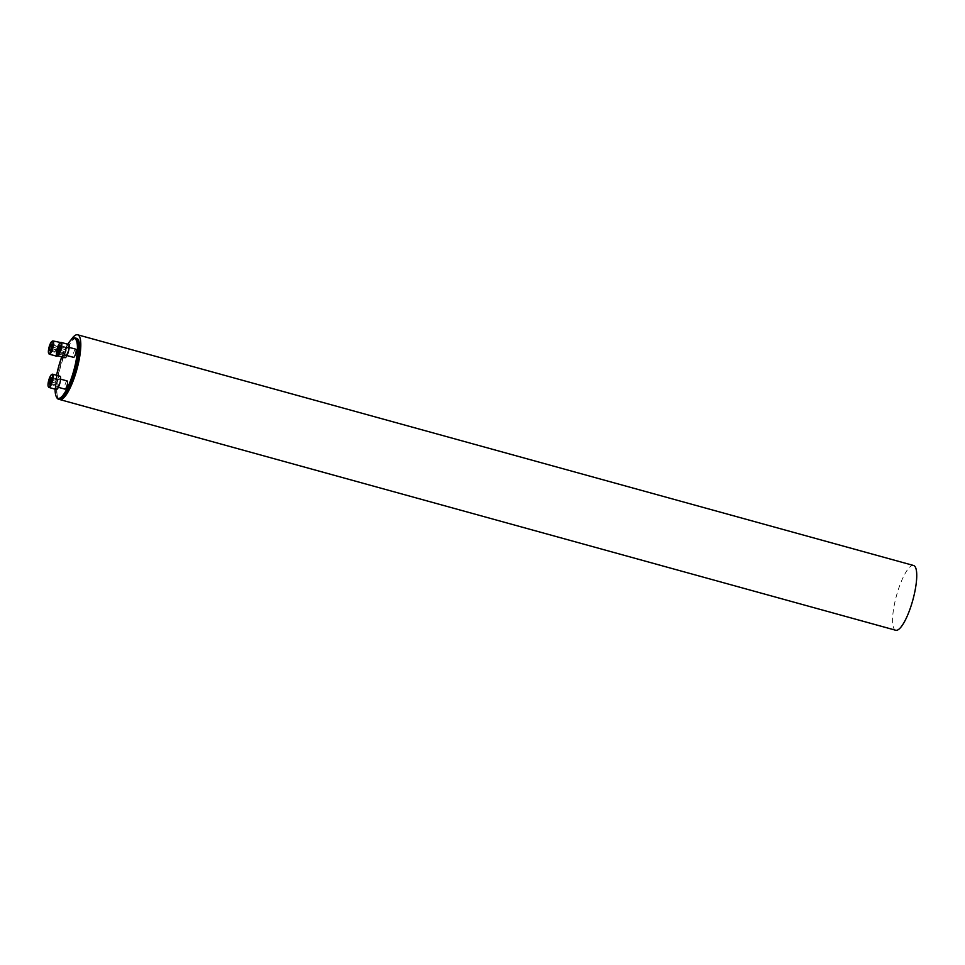<?xml version="1.0" encoding="UTF-8"?>
<svg xmlns="http://www.w3.org/2000/svg" width="965" height="965" viewBox="0 0 965 965"><rect width="100%" height="100%" fill="white"/><g stroke="black" fill="none" stroke-linecap="round" stroke-linejoin="round"><path stroke-width="0.72" stroke-dasharray="4.83 3.62" d="M75.752 349.185A4.234 1.062 -74.6 0 0 73.605 353.033A4.234 1.062 -74.6 0 0 73.521 357.352M67.707 344.228A31.025 7.817 -74.6 0 0 61.772 356.857M56.609 375.301A31.025 7.817 -74.6 0 0 55.089 389.148M67.55 347.702A4.234 1.062 -74.6 0 0 65.415 351.55A4.234 1.062 -74.6 0 0 65.331 355.868A4.234 1.062 -74.6 0 0 67.478 352.068A4.234 1.062 -74.6 0 0 67.574 347.714A4.234 1.062 -74.6 0 0 67.55 347.702L59.685 345.53A4.234 1.062 -74.6 0 0 59.661 345.518A4.234 1.062 -74.6 0 0 57.514 349.366A4.234 1.062 -74.6 0 0 57.43 353.685A4.234 1.062 -74.6 0 0 57.454 353.697A4.234 1.062 -74.6 0 0 59.601 349.849A4.234 1.062 -74.6 0 0 59.685 345.53M67.176 380.958A4.234 1.062 -74.6 0 0 65.029 384.806A4.234 1.062 -74.6 0 0 64.945 389.124M70.771 340.211A33.594 8.468 -74.6 0 0 58.117 375.445A33.594 8.468 -74.6 0 0 59.734 399.546M76.681 338.365A31.736 7.997 -74.6 0 0 60.53 366.833A31.736 7.997 -74.6 0 0 59.794 399.558M895.725 630.254A33.594 8.468 105.4 0 1 896.401 595.984A33.594 8.468 105.4 0 1 913.409 565.442M56.766 397.592A31.736 7.997 105.4 0 1 59.215 366.471A31.736 7.997 105.4 0 1 73.075 338.51M56.73 356.242A6.876 1.737 105.4 0 1 56.887 349.149A6.876 1.737 105.4 0 1 60.385 342.985A6.876 1.737 105.4 0 1 60.602 348.51A6.876 1.737 105.4 0 1 57.683 355.723M48.95 353.841A6.876 1.737 105.4 0 1 49.48 347.111A6.876 1.737 105.4 0 1 52.484 341.043M50.409 350.114L55.258 351.453L55.898 352.527L57.9 346.676L57.273 345.603L55.258 351.453M51.627 346.797L55.946 347.991M51.35 343.974L57.273 345.603M51.977 345.048L57.9 346.676M51.29 348.51L57.212 350.138M49.975 350.886L55.898 352.527M67.852 347.014A4.234 1.062 -74.6 0 0 65.704 350.862A4.234 1.062 -74.6 0 0 65.62 355.18A4.234 1.062 -74.6 0 0 65.644 355.18A4.234 1.062 -74.6 0 0 67.791 351.332A4.234 1.062 -74.6 0 0 67.876 347.014A4.234 1.062 -74.6 0 0 67.852 347.014L69.191 347.376M64.92 357.726A6.876 1.737 105.4 0 1 65.077 350.633A6.876 1.737 105.4 0 1 68.575 344.469M57.152 355.337A6.876 1.737 105.4 0 1 57.683 348.594A6.876 1.737 105.4 0 1 60.674 342.527M59.999 346.604L64.812 347.931L63.618 353.926L64.752 353.166L65.91 349.8L65.934 347.171L64.812 347.931M60.011 345.542L65.934 347.171M59.987 348.16L65.91 349.8M58.829 351.537L64.752 353.166M57.695 352.285L63.618 353.926M59.311 350.114L63.654 351.308M59.275 378.787A4.234 1.062 -74.6 0 0 57.14 382.635A4.234 1.062 -74.6 0 0 57.056 386.953A4.234 1.062 -74.6 0 0 57.08 386.953A4.234 1.062 -74.6 0 0 59.215 383.105A4.234 1.062 -74.6 0 0 59.299 378.787A4.234 1.062 -74.6 0 0 59.275 378.787L60.626 379.149M56.344 389.498A6.876 1.737 105.4 0 1 56.501 382.405A6.876 1.737 105.4 0 1 60.011 376.241M48.576 387.11A6.876 1.737 105.4 0 1 49.106 380.367A6.876 1.737 105.4 0 1 52.11 374.311M51.603 378.304L57.526 379.945L56.887 378.859L55.572 381.247L54.884 384.709L55.524 385.783L57.526 379.945M50.916 381.766L56.838 383.394M49.601 384.154L55.524 385.783M50.023 383.37L54.884 384.709M51.254 380.053L55.572 381.247M50.964 377.231L56.887 378.859M57.43 353.685L65.331 355.868M65.62 355.18L66.947 355.542M57.056 386.953L58.37 387.315"/><path stroke-width="1.45" d="M66.947 355.542L73.521 357.352A4.234 1.062 -74.6 0 0 75.68 353.564A4.234 1.062 -74.6 0 0 75.777 349.197A4.234 1.062 -74.6 0 0 75.752 349.185L69.191 347.376M55.089 389.148A31.025 7.817 -74.6 0 0 56.332 396.748A31.025 7.817 -74.6 0 0 72.761 374.07A31.025 7.817 -74.6 0 0 74.341 338.474A31.025 7.817 -74.6 0 0 72.266 339.005A31.025 7.817 -74.6 0 0 67.707 344.228M61.772 356.857A31.025 7.817 -74.6 0 0 56.609 375.301M58.37 387.315L64.945 389.124A4.234 1.062 -74.6 0 0 67.104 385.337A4.234 1.062 -74.6 0 0 67.2 380.97A4.234 1.062 -74.6 0 0 67.176 380.958M59.734 399.546A33.594 8.468 -74.6 0 0 59.782 399.558A33.594 8.468 -74.6 0 0 59.975 399.594A33.594 8.468 -74.6 0 0 76.983 369.064A33.594 8.468 -74.6 0 0 77.658 334.795A33.594 8.468 -74.6 0 0 77.465 334.746A33.594 8.468 -74.6 0 0 70.771 340.211M913.409 565.442A33.594 8.468 105.4 0 1 913.602 565.49A33.594 8.468 105.4 0 1 912.818 600.121A33.594 8.468 105.4 0 1 895.725 630.254L59.782 399.558A31.736 7.997 -74.6 0 0 59.975 399.594A31.736 7.997 -74.6 0 0 76.042 370.741A31.736 7.997 -74.6 0 0 76.681 338.365L75.367 338.003A31.736 7.997 105.4 0 1 74.739 370.379A31.736 7.997 105.4 0 1 58.66 399.233A31.736 7.997 105.4 0 1 58.479 399.196A31.736 7.997 105.4 0 1 56.766 397.592L56.332 396.748M72.266 339.005L73.075 338.51A31.736 7.997 105.4 0 1 75.198 337.967A31.736 7.997 105.4 0 1 75.367 338.003M49.01 353.552A6.345 1.604 -74.6 0 0 52.424 346.978A6.345 1.604 -74.6 0 0 51.893 341.417A6.345 1.604 -74.6 0 0 49.118 347.002A6.345 1.604 -74.6 0 0 48.624 353.226A6.345 1.604 -74.6 0 0 49.01 353.552M49.975 350.886L49.336 349.812L50.023 346.351L51.35 343.974L51.977 345.048L51.29 348.51L49.975 350.886M57.683 355.723A6.876 1.737 105.4 0 1 56.766 356.242A6.876 1.737 105.4 0 1 56.73 356.242L49.324 354.191A6.876 1.737 105.4 0 1 49.324 354.191A6.876 1.737 105.4 0 1 48.95 353.841L48.624 353.226M51.893 341.417L52.484 341.043A6.876 1.737 105.4 0 1 52.979 340.935A6.876 1.737 105.4 0 1 52.846 347.955A6.876 1.737 105.4 0 1 49.36 354.203M49.336 349.812L50.409 350.114M50.023 346.351L51.627 346.797M57.2 355.048A6.345 1.604 -74.6 0 0 60.626 348.462A6.345 1.604 -74.6 0 0 60.083 342.901A6.345 1.604 -74.6 0 0 57.309 348.486A6.345 1.604 -74.6 0 0 56.826 354.71A6.345 1.604 -74.6 0 0 57.2 355.048M57.731 349.668L58.889 346.302L60.011 345.542L58.829 351.537L57.695 352.285L57.731 349.668L59.311 350.114M52.979 340.935L60.674 342.527A6.876 1.737 105.4 0 1 61.181 342.418L68.575 344.469A6.876 1.737 105.4 0 1 68.443 351.477A6.876 1.737 105.4 0 1 64.957 357.738A6.876 1.737 105.4 0 1 64.92 357.726L57.514 355.687A6.876 1.737 105.4 0 1 57.514 355.687A6.876 1.737 105.4 0 1 57.152 355.337L56.826 354.71M61.181 342.418A6.876 1.737 105.4 0 1 61.036 349.439A6.876 1.737 105.4 0 1 57.562 355.687M58.889 346.302L59.999 346.604M48.624 386.82A6.345 1.604 -74.6 0 0 52.05 380.234A6.345 1.604 -74.6 0 0 51.507 374.673A6.345 1.604 -74.6 0 0 48.745 380.258A6.345 1.604 -74.6 0 0 48.25 386.482A6.345 1.604 -74.6 0 0 48.624 386.82M50.964 377.231L51.603 378.304L49.601 384.154L48.962 383.069L50.964 377.231M51.507 374.673L52.11 374.311A6.876 1.737 105.4 0 1 52.605 374.191L60.011 376.241A6.876 1.737 105.4 0 1 59.866 383.25A6.876 1.737 105.4 0 1 56.392 389.51A6.876 1.737 105.4 0 1 56.344 389.498L48.95 387.46A6.876 1.737 105.4 0 1 48.95 387.46A6.876 1.737 105.4 0 1 48.576 387.11L48.25 386.482M52.605 374.191A6.876 1.737 105.4 0 1 52.472 381.211A6.876 1.737 105.4 0 1 48.986 387.46M48.962 383.069L50.023 383.37M49.649 379.619L51.254 380.053M77.658 334.795L913.602 565.49M59.794 399.558L58.479 399.196M60.626 379.149L67.2 380.97"/></g></svg>
